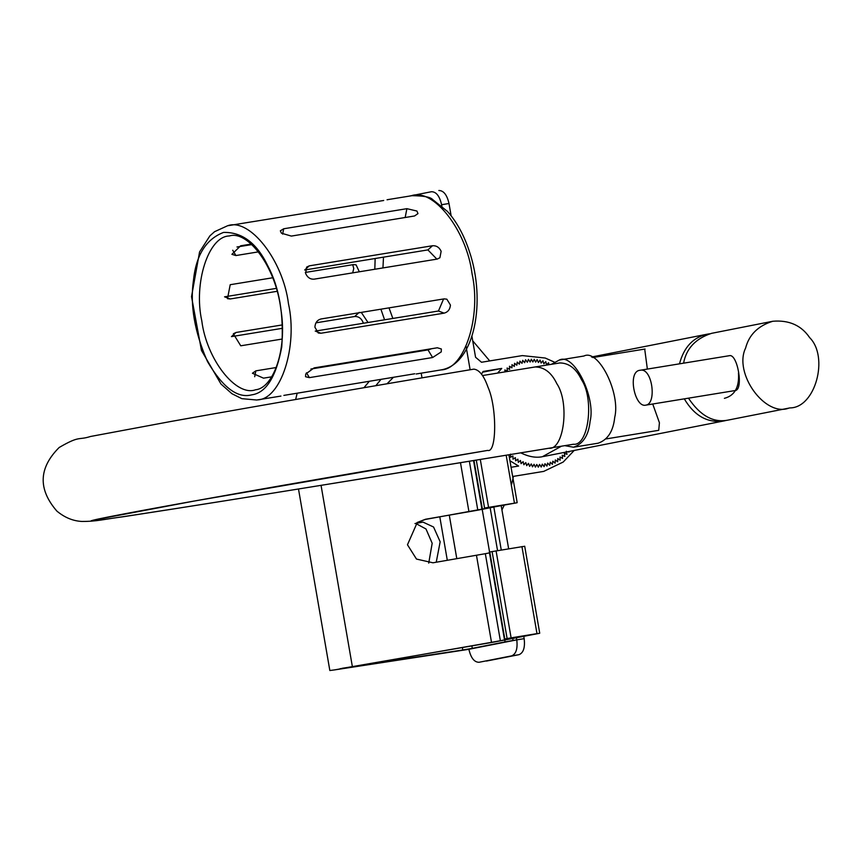 <?xml version="1.0" encoding="UTF-8"?>
<svg xmlns="http://www.w3.org/2000/svg" width="861" height="861" viewBox="0 0 861 861"><rect width="100%" height="100%" fill="white"/><g stroke="black" fill="none" stroke-linecap="round" stroke-linejoin="round"><path stroke-width="1.29" d="M583.543 356.088L583.952 356.013C598.503 348.457 620.77 393.316 614.711 417.434C613.28 431.243 607.758 439.82 598.158 443.2L573.534 447.214C583.112 443.845 588.633 435.257 590.076 421.459C596.124 397.341 573.856 352.483 559.306 360.038L551.481 364.3M564.762 445.664L573.512 447.214M644.706 349.092L647.364 369.078M652.735 404.003L659.418 422.762L658.74 430.317L605.993 438.927M363.923 387.741L369.175 381.466M645.858 405.122C657.061 403.884 652.294 367.087 640.057 370.273C627.077 371.156 634.729 408.232 645.858 405.122M640.003 370.284L729.342 355.701C737.49 353.247 743.829 389.861 735.197 390.539L645.696 405.154M688.456 398.169C700.122 415.572 713.177 422.902 727.642 420.179L789.924 407.91C815.313 408.006 829.165 356.981 809.631 337.598C801.322 325.361 789.031 319.915 772.78 321.261C758.132 325.802 749.081 334.735 745.604 348.048C733.324 373.233 765.128 417.348 788.891 408.103L789.924 407.91M711.53 333.347C695.623 338.567 686.303 348.511 683.569 363.17M724.392 398.331C734.734 395.63 739.427 387.17 738.469 372.931M473.658 369.175L473.83 369.132C479.286 369.756 483.99 375.751 487.961 387.106C497.045 406.941 496.851 453.446 487.692 450.4L194.145 501.059L96.432 519.506M482.483 375.557L535.155 366.958C544.303 367.055 551.524 372.63 556.83 383.683C569.853 402.862 563.944 450.314 548.791 448.258L573.437 444.244C588.58 446.299 594.499 398.837 581.476 379.658C576.16 368.583 568.927 363.019 559.801 362.944M513.242 477.403L511.359 485.238M504.18 505.278L501.941 509.97M295.646 399.482L297.163 393.219M472.721 340.816L489.726 360.91M507.387 371.209L504.826 369.95L505.116 371.866L504.826 369.95L507.387 371.209L507.097 368.002L507.387 371.209M516.804 365.215L514.555 363.277L514.351 366.431L514.555 363.277L516.837 365.204L517.203 362.083L516.804 365.215M514.318 366.442L511.972 364.666L511.951 367.83L511.972 364.666L514.318 366.442M527.362 362.255L525.554 359.747L524.683 362.685L525.554 359.747L527.362 362.255L528.428 359.381L527.362 362.255M524.65 362.696L522.724 360.318L522.014 363.331L522.724 360.318L524.65 362.696M538.383 362.481L537.135 359.564L535.66 362.126L537.135 359.564L538.416 362.492L540.041 360.059L538.383 362.481M535.617 362.126L534.229 359.295L532.894 361.964L534.229 359.295L535.617 362.126M548.952 364.709L548.575 362.761L546.574 364.773L548.575 362.761L548.952 364.709M546.541 364.752L545.777 361.652L543.883 363.816L545.777 361.652L546.541 364.752M567.883 451.702L569.024 452.079L567.883 451.702M515.373 457.665L515.631 460.839L517.859 459.161L515.631 460.839L515.373 457.665L513.016 459.161L515.373 457.665M517.891 459.182L518.322 462.346L520.442 460.495L518.322 462.346L517.891 459.182M557.734 458.558L560.167 460.172L560.016 456.997L560.167 460.172L557.734 458.558L557.68 461.754L557.734 458.558M560.048 456.976L562.556 458.407L562.233 455.232L562.556 458.407L560.048 456.976M547.671 463.078L549.716 465.317L550.254 462.239L549.716 465.317L547.628 463.089L546.929 466.102L547.671 463.078M550.287 462.228L552.439 464.327L552.805 461.205L552.439 464.327L550.287 462.228M536.79 464.456L538.329 467.189L539.513 464.413L538.329 467.189L536.79 464.456L535.424 467.125L536.79 464.456M539.556 464.413L541.225 467.039L542.258 464.165L541.225 467.039L539.556 464.413M525.802 462.615L526.728 465.661L528.482 463.369L526.728 465.661L525.77 462.605L523.875 464.757L525.802 462.615M528.525 463.369L529.612 466.361L531.237 463.928L529.612 466.361L528.525 463.369M534.035 464.294L535.424 467.125L534.035 464.294L532.507 466.845L534.035 464.294M545.002 463.724L546.929 466.102L544.959 463.724L544.098 466.673L545.002 463.724M555.323 459.968L557.68 461.754L555.323 459.968L555.097 463.143L555.323 459.968M520.475 460.517L521.066 463.648L523.079 461.647L521.066 463.648L520.475 460.517M564.364 453.284L566.99 454.35L566.334 451.229L566.99 454.35L564.364 453.284L564.827 456.47L564.364 453.284M541.128 363.041L540.041 360.059L541.16 363.051L542.925 360.748L541.128 363.041M530.096 362.007L528.428 359.381L530.139 362.007L531.323 359.231L530.096 362.007M519.366 364.181L517.203 362.083L519.398 364.171L519.936 361.103L519.366 364.181M509.604 369.444L507.097 368.002L509.637 369.423L509.486 366.237L509.604 369.444M511.918 367.851L509.486 366.237L511.918 367.851M521.981 363.342L519.936 361.103L521.981 363.342M532.851 361.964L531.323 359.231L532.851 361.964M543.851 363.805L542.925 360.748L543.851 363.805M562.265 455.211L564.827 456.47L562.265 455.211M512.93 455.986L513.016 459.161L512.898 455.953L510.498 457.288L512.93 455.986M523.111 461.657L523.875 464.757L523.111 461.657M552.837 461.195L555.097 463.143L552.837 461.195M542.29 464.165L544.098 466.673L542.29 464.165M531.269 463.939L532.507 466.845L531.269 463.939M510.573 454.124L510.498 457.288L510.573 454.124M520.733 452.843C528.589 456.728 535.8 458.02 542.344 456.728L561.458 446.202M408.997 196.168L431.447 191.723C436.226 191.723 439.616 196.06 441.607 204.714L449.001 203.508C447.01 194.855 443.619 190.518 438.841 190.507M421.19 373.179L421.998 377.871M486.433 661.065L519.011 654.672C523.477 652.842 525.188 647.504 524.166 638.658L516.772 639.863C517.795 648.71 516.083 654.048 511.617 655.878L519.011 654.672M511.617 655.878L479.039 662.281C474.26 662.26 470.881 657.933 468.879 649.28L516.772 639.874L516.428 637.85L516.772 639.874L513.081 640.476L512.747 638.582M501.253 549.975L493.88 507.301L501.253 549.975M470.117 369.767L466.07 346.305M442.242 208.384L441.607 204.714M501.231 505.859L508.647 548.769M523.779 636.408L524.166 638.658M449.001 203.508L451.121 215.767M471.936 336.253L475.563 357.261L481.493 362.255L522.326 355.593L545.217 358.036L554.226 362.04M574.179 450.464L563.18 462.056L543.743 471.387L512.65 476.488M509.938 460.753L518.613 466.049L511.057 467.286M497.561 373.104L501.748 368.411L483.086 371.457L481.503 374.115M501.748 368.411L482.655 372.178M523.822 546.401L489.78 551.976L504.815 639.013L527.933 635.289L500.37 640.735L485.335 553.698L432.975 562.793L416.487 559.069L407.468 544.776L417.273 522.455L425.452 519.269L477.812 510.186L505.385 504.74L484.56 508.012L516.299 502.889L425.13 519.484L417.111 522.562M489.489 552.88L485.335 553.698M521.949 546.595L536.984 633.631L538.857 633.427L494.462 641.972L339.998 668.76M460.474 462.669L468.954 511.778M476.467 555.302L491.502 642.328L334.488 669.912L468.89 649.312M508.905 454.78L517.181 502.684L516.299 502.889M524.693 546.197L539.729 633.233L538.857 633.427M536.984 633.631L511.111 637.861L496.076 550.825M477.812 510.186L469.363 461.227M491.502 642.328L500.37 640.735M416.304 523.122L422.966 522.1L433.567 527.018L440.165 541.795L436.236 562.222M428.735 563.105L432.179 543.269L426.001 528.988L415.798 523.488M492.083 551.524L507.118 638.561L511.111 637.861M507.118 638.561L504.815 639.013M504.783 640.132L505.084 641.886L513.081 640.476M505.084 641.886L472.291 648.355L471.86 645.868M462.368 647.504L462.798 650.001L472.291 648.355M462.798 650.001L342.441 668.233M298.487 488.973L329.838 670.515L334.488 669.912M283.872 395.393L414.744 373.771L284.959 395.221M383.705 200.484L251.53 221.88M387.063 199.763L388.171 199.601M375.148 258.515L374.815 269.256M380.896 309.196L384.566 319.797M406.241 352.859L406.833 353.365M418.478 351.46L417.66 350.987M392.853 318.441L389 307.872M382.951 267.932L383.489 257.148M436.871 259.129L427.906 249.905L304.686 270.01L309.26 265.855L432.48 245.74C436.409 245.493 439.293 247.333 441.144 251.283L439.896 257.762L437.227 259.075L314.007 279.179C310.175 279.351 307.377 277.425 305.612 273.4L306.645 267.104L309.26 265.855M315.234 331.108L438.453 311.004L443.587 298.961M310.907 369.025L428.025 349.9L431.695 348.705M271.71 376.827L263.509 378.162L252.424 373.243L255.835 370.854L276.284 367.518M282.128 339.051L240.757 345.799L233.331 333.788L236.011 332.475L282.3 324.92M361.276 312.392L367.862 322.262M277.124 291.309L230.221 298.961L227.487 298.67L230.21 284.7L272.689 277.769M305.332 272.442L353.419 264.596L356.088 264.854L359.328 271.785M258.451 251.864L235.914 255.545L231.9 254.339L240.639 245.794L251.218 244.072M281.407 233.18L280.331 230.823L283.678 228.778L406.898 208.674L416.939 211.053L417.972 213.603L414.561 215.971L291.341 236.086L281.407 233.18M314.9 327.191C315.201 322.778 317.203 320.044 320.884 318.99L444.104 298.875L446.837 299.176L450.443 305.063C450.023 309.433 447.914 312.123 444.115 313.146L320.905 333.25L318.236 332.981L314.9 327.191M305.73 373.997L314.114 367.895L437.334 347.779L441.338 348.974L441.262 351.88L432.609 357.53L309.39 377.635L305.547 376.731L305.73 373.997M363.051 322.305C361.286 318.269 358.488 316.342 354.657 316.514L315.987 322.832M282.397 328.31L231.792 336.576M225.076 296.744L276.295 288.381M352.666 272.872L353.763 268.514L352.741 264.704M236.969 246.999L251.789 244.589M251.638 394.865C237.485 398.578 222.762 387.482 207.49 361.577C194.554 331.948 189.872 304.869 193.456 280.352C196.071 255.104 206.113 239.121 223.569 232.405C242.124 232.018 256.847 243.114 267.728 265.705C279.265 287.24 283.936 314.319 281.751 346.929C276.133 376.957 266.092 392.939 251.638 394.865M387.009 383.802L393.197 377.548M591.507 357.014L707.473 334.143C693.245 337.232 683.914 347.123 679.49 363.837M684.28 398.847C694.644 416.218 708.076 423.537 724.564 420.803L726.63 420.329M380.853 379.561L375.794 385.717M548.791 448.258C270.924 493.773 119.109 517.967 93.322 520.851C69.633 523.133 234.009 492.922 487.692 450.4M542.365 471.634L543.743 471.387M321.045 485.324L352.31 666.306M476.284 460.097L484.56 508.012M482.268 508.464L473.98 460.474M488.564 507.312L480.298 459.44M506.171 455.221L514.437 503.082M414.98 523.574L422.966 522.1M497.55 550.588L490.2 508.033M482.235 509.583L489.575 552.062M456.804 558.681L449.313 515.319M439.82 516.955L447.311 560.317M229.101 235.979L229.812 235.849C247.301 230.597 275.348 265.263 280.794 308.808C287.8 349.996 272.84 388.429 255.523 389.764L255.652 389.742C236.172 397.136 206.554 359.263 201.797 320.862C193.413 283.183 208.427 236.506 229.101 235.979M411.095 195.834C433.148 187.461 466.684 230.339 472.065 273.809C481.557 316.461 464.563 369.304 441.166 369.896L416.186 373.986M256.761 400.01L257.568 399.87C280.966 399.278 297.971 346.434 288.478 303.772C283.086 260.313 249.561 217.424 227.498 225.797L214.529 231.717L209.88 235.882L199.569 251.929L191.529 296.647L201.452 350.427L220.997 384.049L231.943 393.714L241.833 398.665L256.761 400.01L280.934 396.071M232.728 250.239L235.914 255.545M224.56 296.819L230.221 298.961M231.437 336.629L236.011 332.475M354.657 316.514L359.231 312.36M254.684 376.72L255.835 370.854M377.602 358.133L377.731 357.509M309.39 377.635L306.473 372.781M432.609 357.53L428.025 349.9M320.905 333.25L316.267 331.496M444.115 313.146L438.453 311.004M432.48 245.74L427.906 249.905M283.678 228.778L282.634 234.127M406.898 208.674L405.154 217.542M583.952 356.013L559.306 360.038M592.712 357.563L645.072 349.017M543.366 456.534L724.564 420.803M707.473 334.143L709.561 333.799M772.834 321.25L711.573 333.336M548.425 448.333C400.096 472.441 236.183 499.445 124.242 516.6C103.245 519.291 97.433 521.497 81.784 521.443C72.905 520.97 64.607 517.515 56.88 511.1C37.895 489.209 38.637 468.007 59.14 447.516C80.256 435.203 77.738 440.531 90.523 436.484L171.113 421.438C270.86 403.615 371.769 386.18 473.83 369.143M535.133 366.969L559.779 362.944M481.826 508.56L473.539 460.538M489.349 552.084L504.385 639.11M387.73 199.634L411.902 195.695C423.634 195.77 430.543 197.051 432.62 199.537L447.494 211.462C456.674 221.74 463.95 234.999 469.32 251.261C486.39 301.285 474.745 364.074 441.295 369.875L440.358 370.047M252.467 221.707L228.305 225.657"/></g></svg>
